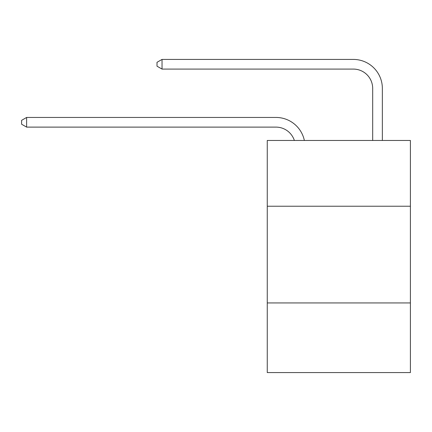 <?xml version="1.0" encoding="UTF-8"?>
<svg xmlns="http://www.w3.org/2000/svg" width="432" height="432" viewBox="0 0 432 432"><rect width="100%" height="100%" fill="white"/><g stroke="black" fill="none" stroke-linecap="round" stroke-linejoin="round"><path stroke-width="0.65" d="M410.4 206.231L410.4 140.465L267.262 140.465L267.262 206.231L410.4 206.231L410.4 372.584L267.262 372.584L267.262 206.231M410.4 302.945L267.262 302.945M294.354 140.465A19.343 19.343 -40.5 0 0 275.962 127.116L26.627 127.116L26.627 117.445L275.962 117.445A29.014 29.014 139.5 0 1 304.355 140.465M372.681 140.465L372.681 88.43A19.343 19.343 12 0 0 353.338 69.088L162.032 69.088L157.005 66.188L157.005 62.316L162.032 59.416L353.338 59.416A29.014 29.014 -161.7 0 1 382.352 88.43L382.352 140.465M372.681 88.43A19.343 19.343 18.3 0 0 353.338 69.088A19.343 19.343 18.3 0 1 372.681 88.43A19.343 19.343 18.3 0 0 353.338 69.088A19.343 19.343 18.3 0 1 372.681 88.43A19.343 19.343 18.3 0 0 353.338 69.088A19.343 19.343 18.3 0 1 372.681 88.43A19.343 19.343 18.3 0 0 353.338 69.088A19.343 19.343 18.3 0 1 372.681 88.43A19.343 19.343 18.3 0 0 353.338 69.088A19.343 19.343 18.3 0 1 372.681 88.43A19.343 19.343 18.3 0 0 353.338 69.088A19.343 19.343 18.3 0 1 372.681 88.43A19.343 19.343 18.3 0 0 353.338 69.088A19.343 19.343 18.3 0 1 372.681 88.43A19.343 19.343 18.3 0 0 353.338 69.088A19.343 19.343 18.3 0 1 372.681 88.43A19.343 19.343 18.3 0 0 353.338 69.088A19.343 19.343 18.3 0 1 372.681 88.43A19.343 19.343 18.3 0 0 353.338 69.088A19.343 19.343 18.3 0 1 372.681 88.43A19.343 19.343 18.3 0 0 353.338 69.088A19.343 19.343 18.3 0 1 372.681 88.43A19.343 19.343 18.3 0 0 353.338 69.088A19.343 19.343 18.3 0 1 372.681 88.43A19.343 19.343 18.3 0 0 353.338 69.088A19.343 19.343 18.3 0 1 372.681 88.43A19.343 19.343 18.3 0 0 353.338 69.088A19.343 19.343 18.3 0 1 372.681 88.43A19.343 19.343 18.3 0 0 353.338 69.088A19.343 19.343 18.3 0 1 372.681 88.43A19.343 19.343 18.3 0 0 353.338 69.088A19.343 19.343 18.3 0 1 372.681 88.43A19.343 19.343 18.3 0 0 353.338 69.088A19.343 19.343 18.3 0 1 372.681 88.43A19.343 19.343 18.3 0 0 353.338 69.088A19.343 19.343 18.3 0 1 372.681 88.43A19.343 19.343 18.3 0 0 353.338 69.088A19.343 19.343 18.3 0 1 372.681 88.43A19.343 19.343 18.3 0 0 353.338 69.088A19.343 19.343 18.3 0 1 372.681 88.43A19.343 19.343 18.3 0 0 353.338 69.088A19.343 19.343 18.3 0 1 372.681 88.43A19.343 19.343 18.3 0 0 353.338 69.088A19.343 19.343 18.3 0 1 372.681 88.43A19.343 19.343 18.3 0 0 353.338 69.088A19.343 19.343 18.3 0 1 372.681 88.43A19.343 19.343 18.3 0 0 353.338 69.088A19.343 19.343 18.3 0 1 372.681 88.43A19.343 19.343 18.3 0 0 353.338 69.088A19.343 19.343 18.3 0 1 372.681 88.43A19.343 19.343 18.3 0 0 353.338 69.088A19.343 19.343 18.3 0 1 372.681 88.43A19.343 19.343 18.3 0 0 353.338 69.088A19.343 19.343 18.3 0 1 372.681 88.43A19.343 19.343 18.3 0 0 353.338 69.088A19.343 19.343 18.3 0 1 372.681 88.43A19.343 19.343 18.3 0 0 353.338 69.088A19.343 19.343 18.3 0 1 372.681 88.43M26.627 127.116L21.6 124.216L21.6 120.35L26.627 117.445M162.032 59.416L162.032 69.088"/></g></svg>
